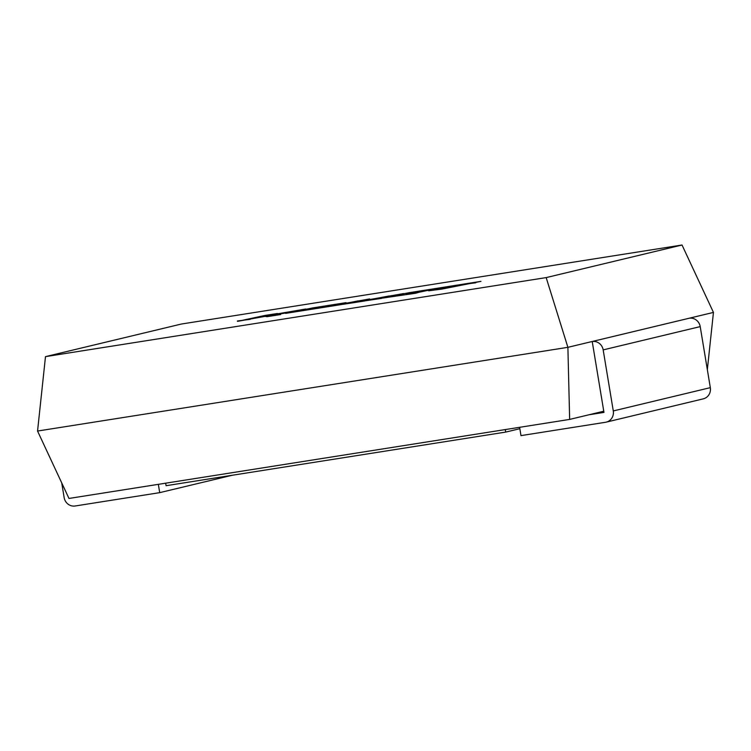 <?xml version="1.0" encoding="UTF-8"?>
<svg xmlns="http://www.w3.org/2000/svg" width="751" height="751" viewBox="0 0 751 751"><rect width="100%" height="100%" fill="white"/><g stroke="black" fill="none" stroke-linecap="round" stroke-linejoin="round"><path stroke-width="1.13" d="M603.766 411.229L569.652 419.415L68.97 498.448L37.55 431.046L45.492 356.631L181.348 324.038L682.03 245.014L546.174 277.598L45.492 356.631M707.339 369.661L713.45 312.416L567.887 347.328L546.174 277.598M713.45 312.416L682.03 245.014M569.652 419.415L567.887 347.328L37.55 431.046M232.125 475.28L159.719 492.647L158.339 484.339M61.723 482.893L64.154 497.613A9.998 9.51 -103.5 0 0 75.184 505.986L159.719 492.647M589.066 414.759L603.964 412.412L592.22 341.498L689.258 318.217A9.998 9.51 76.5 0 1 700.214 326.61L710.324 387.657A9.998 9.51 76.5 0 1 703.265 398.856L606.217 422.137A9.998 9.51 -103.5 0 0 613.285 410.938L710.324 387.657M700.214 326.61L603.175 349.891L613.285 410.938M606.217 422.137A9.998 9.51 -103.5 0 1 605.522 422.278L520.987 435.618L519.608 427.319M603.175 349.891A9.998 9.51 -103.5 0 0 592.22 341.498M519.842 428.699L505.676 432.097L166.084 485.7L165.671 483.184M505.676 432.097L505.263 429.581M430.633 289.914L441.635 288.187M406.319 293.801L450.619 286.375L428.624 290.797L441.475 289.163L480.95 281.362L408.901 292.74L381.639 298.213L415.613 293.247L420.701 291.829L406.375 294.092M428.624 290.797L441.475 289.163M441.41 288.778L463.461 284.742M463.395 284.357L475.749 282.798M475.683 282.423L480.95 281.362M381.639 298.213L415.613 293.247M415.547 292.862L420.701 291.829M420.72 291.923L430.605 289.755M369.623 298.936L328.44 306.389L303.564 310.313L346.033 302.653L312.876 307.891L285.615 313.374L333.96 305.741L358.218 300.86L343.198 304.286L355.167 302.39L389.196 295.969L364.826 300.869L376.232 299.067L403.494 293.585L357.645 301.667L369.623 298.936L367.99 299.705M334.627 305.075L336.326 304.803M285.615 313.374L343.479 304.221M343.198 304.286L364.845 300.954M364.826 300.869L381.658 298.372M305.807 309.008L265.845 315.814L277.448 313.486L264.671 315.504L237.476 321.362L265.019 316.378L267.009 316.697L280.667 314.547L278.292 313.89L305.854 309.299M237.419 320.977L250.243 319.344M250.177 318.968L265.019 316.378M264.953 315.993L267.009 316.697M266.943 316.321L280.602 314.162M279.607 314.049L302.212 310.032"/></g></svg>
